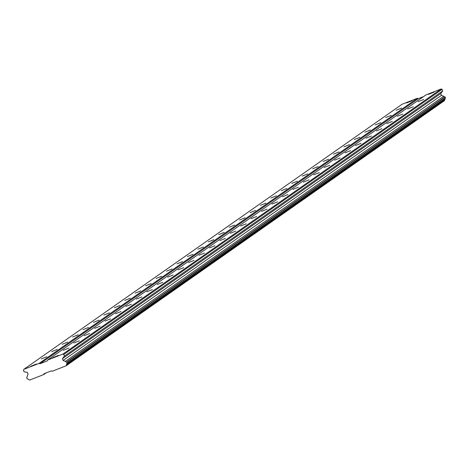 <?xml version="1.0" encoding="UTF-8"?>
<svg xmlns="http://www.w3.org/2000/svg" width="469" height="469" viewBox="0 0 469 469"><rect width="100%" height="100%" fill="white"/><g stroke="black" fill="none" stroke-linecap="round" stroke-linejoin="round"><path stroke-width="0.7" d="M412.11 100.735L406.553 102.951L412.11 100.735M36.412 364.026L30.854 366.242L36.412 364.026M46.847 356.71L41.29 358.926L46.847 356.71M57.282 349.399L51.725 351.615L57.282 349.399M67.718 342.083L62.16 344.299L67.718 342.083M78.153 334.772L72.595 336.988L78.153 334.772M88.594 327.456L83.031 329.672L88.594 327.456M99.029 320.145L93.472 322.361L99.029 320.145M109.465 312.829L103.907 315.045L109.465 312.829M119.9 305.518L114.342 307.734L119.9 305.518M130.335 298.202L124.777 300.418L130.335 298.202M140.77 290.891L135.213 293.107L140.77 290.891M151.206 283.575L145.648 285.791L151.206 283.575M161.641 276.264L156.083 278.48L161.641 276.264M172.082 268.948L166.524 271.164L172.082 268.948M182.517 261.638L176.96 263.854L182.517 261.638M192.952 254.321L187.395 256.537L192.952 254.321M203.388 247.011L197.83 249.227L203.388 247.011M213.823 239.694L208.265 241.91L213.823 239.694M224.258 232.384L218.701 234.6L224.258 232.384M234.693 225.067L229.136 227.283L234.693 225.067M245.135 217.757L239.571 219.973L245.135 217.757M255.57 210.44L250.012 212.656L255.57 210.44M266.005 203.13L260.447 205.346L266.005 203.13M276.44 195.813L270.883 198.029L276.44 195.813M286.876 188.503L281.318 190.719L286.876 188.503M297.311 181.186L291.753 183.402L297.311 181.186M307.746 173.87L302.188 176.086L307.746 173.87M318.181 166.559L312.624 168.776L318.181 166.559M328.622 159.243L323.059 161.459L328.622 159.243M339.058 151.933L333.5 154.149L339.058 151.933M349.493 144.616L343.935 146.832L349.493 144.616M359.928 137.306L354.371 139.522L359.928 137.306M370.363 129.989L364.806 132.205L370.363 129.989M380.799 122.679L375.241 124.895L380.799 122.679M391.234 115.362L385.676 117.578L391.234 115.362M401.675 108.052L396.112 110.268L401.675 108.052M434.095 92.135L428.537 94.351L434.095 92.135M58.396 355.426L52.839 357.642L58.396 355.426M68.837 348.109L63.274 350.325L68.837 348.109M79.273 340.799L73.715 343.015L79.273 340.799M89.708 333.482L84.15 335.698L89.708 333.482M100.143 326.172L94.586 328.388L100.143 326.172M110.578 318.856L105.021 321.072L110.578 318.856M121.014 311.545L115.456 313.761L121.014 311.545M131.449 304.229L125.891 306.445L131.449 304.229M141.884 296.918L136.327 299.134L141.884 296.918M152.325 289.602L146.768 291.818L152.325 289.602M162.761 282.291L157.203 284.507L162.761 282.291M173.196 274.975L167.638 277.191L173.196 274.975M183.631 267.664L178.073 269.88L183.631 267.664M194.066 260.348L188.509 262.564L194.066 260.348M204.502 253.037L198.944 255.253L204.502 253.037M214.937 245.721L209.379 247.937L214.937 245.721M225.378 238.41L219.814 240.626L225.378 238.41M235.813 231.094L230.256 233.31L235.813 231.094M246.248 223.783L240.691 225.999L246.248 223.783M256.684 216.467L251.126 218.683L256.684 216.467M267.119 209.156L261.561 211.372L267.119 209.156M277.554 201.84L271.997 204.056L277.554 201.84M287.989 194.529L282.432 196.746L287.989 194.529M298.425 187.213L292.867 189.429L298.425 187.213M308.866 179.897L303.308 182.113L308.866 179.897M319.301 172.586L313.743 174.802L319.301 172.586M329.736 165.27L324.179 167.486L329.736 165.27M340.172 157.959L334.614 160.175L340.172 157.959M350.607 150.643L345.049 152.859L350.607 150.643M361.042 143.332L355.484 145.548L361.042 143.332M371.477 136.016L365.92 138.232L371.477 136.016M381.918 128.705L376.355 130.921L381.918 128.705M392.354 121.389L386.796 123.605L392.354 121.389M402.789 114.078L397.231 116.294L402.789 114.078M413.224 106.762L407.667 108.978L413.224 106.762M423.659 99.451L418.102 101.667L423.659 99.451M23.808 369.361L402.115 104.241L417.381 98.267L39.079 363.387L23.808 369.361L23.45 370.223L24.107 371.841L27.36 372.363L28.087 374.145L27.184 376.32A1.401 1.36 55 0 1 26.663 377.574L27.214 378.929A1.401 1.36 55 0 1 28.468 379.485L29.735 380.048L43.635 374.608L43.992 373.746L51.32 370.879L52.182 371.266L66.088 365.826L66.61 364.565A1.401 1.36 55 0 1 67.126 363.317L66.58 361.962A1.401 1.36 55 0 1 65.326 361.406L63.145 360.432L62.418 358.65L64.417 356.077L63.761 354.453L62.899 354.072L47.627 360.045L47.269 360.907L39.941 363.774L39.079 363.387M47.627 360.045L425.934 94.926L441.2 88.952L442.068 89.339L442.724 90.957L440.725 93.53L441.452 95.313L443.633 96.286A1.401 1.36 -125 0 0 444.888 96.843L445.433 98.197A1.401 1.36 -125 0 0 444.917 99.446L444.389 100.712L66.088 365.826M423.601 96.561L418.248 98.654L417.381 98.267M418.248 98.654L39.941 363.774M43.635 374.608L45.968 372.972M441.2 88.952L62.899 354.072M64.417 356.077L442.724 90.957M440.725 93.53L62.418 358.65M63.145 360.432L441.452 95.313M443.633 96.286L65.326 361.406M66.61 364.565L444.917 99.446M442.068 89.339L63.761 354.453M444.888 96.843L66.58 361.962M67.126 363.317L445.433 98.197M445.163 96.966L66.862 362.086M67.243 363.035L445.55 97.915"/></g></svg>
